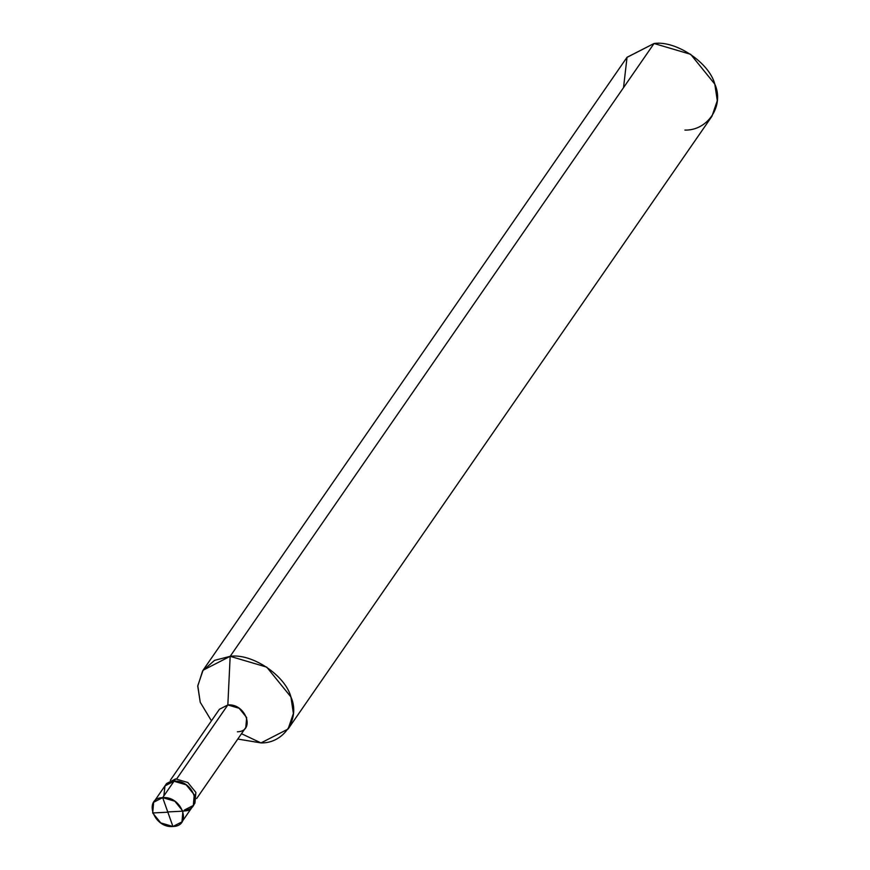 <?xml version="1.0" encoding="UTF-8"?>
<svg xmlns="http://www.w3.org/2000/svg" width="870" height="870" viewBox="0 0 870 870"><rect width="100%" height="100%" fill="white"/><g stroke="black" fill="none" stroke-linecap="round" stroke-linejoin="round"><path stroke-width="1.3" d="M184.288 810.1C204.058 809.752 193.216 779.303 174.011 781.238L162.668 797.638L172.945 826.5C153.74 828.436 142.898 797.986 162.668 797.638L153.631 802.27L152.696 812.961L160.754 822.9L172.945 826.5L162.668 797.638C181.874 795.702 192.716 826.152 172.945 826.5L181.971 821.867L182.917 811.177L174.859 801.237L162.668 797.638L174.011 781.238L165.006 785.838L163.832 795.952L165.006 785.838L174.011 781.238L186.202 784.838L194.26 794.788L193.314 805.468L194.26 794.788L186.202 784.838L174.011 781.238L164.974 785.871L174.011 781.238C193.216 779.303 204.058 809.752 184.288 810.1L193.314 805.468L194.934 803.13L195.88 792.439L187.822 782.5L175.631 778.9L174.011 781.238L175.631 778.9L165.876 784.762M153.631 802.27L166.594 783.522L175.631 778.9L187.822 782.5L195.88 792.439L194.043 804.239M170.292 780.303L219.436 709.257L227.842 704.95L176.708 778.867L218.37 718.631M241.479 733.714L261 742.915L237.793 739.054L261 742.915L241.479 733.714M203.08 670.215L626.965 57.387L654.055 43.5L230.169 656.328L203.08 670.215L197.784 685.745L200.241 702.286L211.443 720.828L200.241 702.286L197.751 686.169L202.623 670.89L214.564 660.352L230.169 656.328L227.842 704.95L239.174 708.3L246.667 717.543L245.797 727.483L196.653 798.54M237.39 731.79C255.78 731.463 245.699 703.145 227.842 704.95L230.169 656.328L654.055 43.5L627.042 57.279L623.529 87.642M230.169 656.328C251.908 653.076 285.327 675.424 290.928 696.957C300.574 718.261 284.12 743.535 261 742.915L288.09 729.027L293.386 713.498L290.928 696.957L266.742 667.127L230.169 656.328M684.897 130.087C708.017 130.707 724.471 105.433 714.814 84.129C709.213 62.586 675.805 40.248 654.055 43.5L690.639 54.299L714.814 84.129L717.282 100.67L711.986 116.199L288.09 729.027M167.758 811.928C186.245 810.981 190.998 811.21 191.509 807.577M167.856 812.21L152.696 812.961M181.971 821.867L193.314 805.468"/></g></svg>
